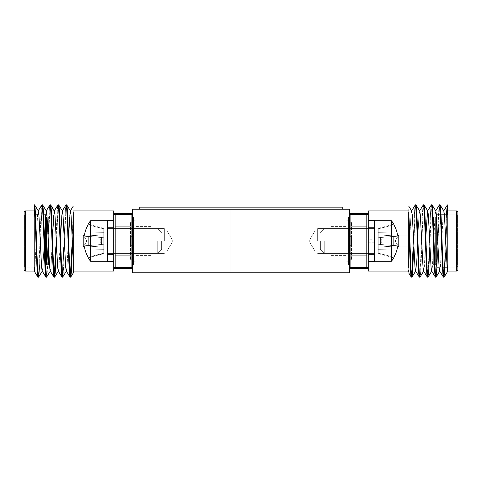 <?xml version="1.0" encoding="UTF-8"?>
<svg xmlns="http://www.w3.org/2000/svg" width="482" height="482" viewBox="0 0 482 482"><rect width="100%" height="100%" fill="white"/><g stroke="black" fill="none" stroke-linecap="round" stroke-linejoin="round"><path stroke-width="0.36" stroke-dasharray="2.41 1.81" d="M345.98 241L345.98 220.756L345.98 241M349.45 241L349.45 220.756L349.45 241M330.074 241L330.074 226.395L330.074 241M317.638 241L317.638 228.564L317.638 241M315.041 241L315.041 230.878L315.041 241M132.55 241L132.55 220.756L132.55 241M164.362 241L164.362 228.564L164.362 241M166.959 241L166.959 230.878L166.959 241M151.926 241L151.926 226.395L151.926 241M136.02 241L136.02 220.756L136.02 241M242.446 209.188L254.014 209.188L242.446 209.188M242.446 272.812L254.014 272.812L242.446 272.812M349.45 272.812L132.55 272.812L132.55 209.188L349.45 209.188L349.45 272.812M342.22 209.188L139.78 209.188L342.22 209.188L342.22 207.164L139.78 207.164L139.78 209.188M336.436 207.164L145.564 207.164L336.436 207.164M171.875 207.164L150.517 207.164L171.875 207.164M161.283 207.164L168.61 207.164L161.283 207.164M153.782 207.164L161.223 207.164L153.782 207.164M172.767 207.164L151.908 207.164L172.767 207.164M180.226 207.164L197.096 207.164L180.226 207.164M207.429 207.164L215.864 207.164L207.429 207.164M226.877 207.164L218.442 207.164L226.877 207.164M237.415 207.164L245.85 207.164L237.415 207.164M271.619 207.164L254.749 207.164L271.619 207.164M273.427 207.164L274.529 207.164L273.427 207.164M326.88 207.164L330.941 207.164L326.88 207.164M308.341 207.164L322.934 207.164L308.341 207.164M285.904 207.164L301.913 207.164L285.904 207.164M289.965 207.164L294.574 207.164L289.965 207.164M297.852 207.164L294.574 207.164L297.852 207.164M328.736 207.164L330.941 207.164L328.736 207.164M325.067 207.164L322.054 207.164L325.067 207.164M319 207.164L318.391 207.164L319 207.164M315.336 207.164L312.011 207.164L315.336 207.164M308.956 207.164L305.859 207.164L308.956 207.164M302.798 207.164L302.19 207.164L302.798 207.164M299.135 207.164L296.888 207.164L299.135 207.164M293.833 207.164L290.809 207.164L293.833 207.164M292.827 207.164L291.803 207.164L292.827 207.164M291.417 207.164L291.803 207.164L291.417 207.164M287.754 207.164L284.428 207.164L287.754 207.164M281.374 207.164L278.349 207.164L281.374 207.164M279.343 207.164L280.367 207.164L279.343 207.164M275.294 207.164L271.703 207.164L275.294 207.164M263.226 207.164L261.949 207.164L263.226 207.164M258.28 207.164L255.255 207.164L258.28 207.164M255.864 207.164L257.671 207.164L255.864 207.164M252.188 207.164L248.863 207.164L252.188 207.164M245.796 207.164L242.777 207.164L245.796 207.164M243.386 207.164L245.193 207.164L243.386 207.164M239.711 207.164L237.463 207.164L239.711 207.164M233.776 207.164L232.36 207.164L233.776 207.164M185.853 207.164L175.436 207.164L185.853 207.164M206.579 207.164L197.975 207.164L206.579 207.164M211.496 207.164L216.665 207.164L211.496 207.164M224.076 207.164L216.665 207.164L224.076 207.164M213.55 207.164L221.111 207.164L213.55 207.164M234.234 207.164L241.874 207.164L234.234 207.164M238.909 207.164L234.264 207.164L238.909 207.164M247.513 207.164L256.111 207.164L247.513 207.164M270.649 207.164L262.045 207.164L270.649 207.164M298.828 207.164L315.252 207.164L298.828 207.164M324.711 207.164L332.345 207.164L324.711 207.164M154.824 207.164L165.278 207.164L154.824 207.164M179.075 207.164L168.393 207.164L179.075 207.164M182.829 207.164L195.638 207.164L182.829 207.164M198.849 207.164L211.658 207.164L198.849 207.164M214.864 207.164L227.673 207.164L214.864 207.164M246.898 207.164L259.708 207.164L246.898 207.164M261.666 207.164L266.564 207.164L261.666 207.164M285.609 207.164L298.418 207.164L285.609 207.164M301.624 207.164L314.433 207.164L301.624 207.164M317.644 207.164L330.453 207.164L317.644 207.164M164.422 207.164L155.306 207.164L164.422 207.164M176.852 207.164L193.119 207.164L176.852 207.164M182.082 207.164L186.926 207.164L182.082 207.164M210.068 207.164L194.24 207.164L210.068 207.164M231.872 207.164L217.075 207.164L231.872 207.164M230.571 207.164L219.931 207.164L230.571 207.164M244.476 207.164L249.001 207.164L244.476 207.164M255.49 207.164L249.001 207.164L255.49 207.164M246.278 207.164L252.893 207.164L246.278 207.164M301.762 207.164L308.173 207.164L301.762 207.164M295.201 207.164L301.714 207.164L295.201 207.164M316.114 207.164L320.632 207.164L316.114 207.164M327.121 207.164L320.632 207.164L327.121 207.164M317.909 207.164L324.525 207.164L317.909 207.164M163.362 207.164L160.096 207.164L163.362 207.164M171.966 207.164L186.498 207.164L171.966 207.164M292.55 207.164L300.696 207.164L292.55 207.164M293.333 207.164L288.826 207.164L293.333 207.164M326.344 207.164L330.652 207.164L326.344 207.164M326.362 207.164L323.832 207.164L326.362 207.164M177.207 207.164L167.513 207.164L177.207 207.164M199.843 207.164L210.821 207.164L199.843 207.164M199.879 207.164L192.131 207.164L199.879 207.164M302.569 207.164L307.739 207.164L302.569 207.164M315.156 207.164L307.739 207.164L315.156 207.164M304.63 207.164L312.185 207.164L304.63 207.164M323.006 207.164L327.314 207.164L323.006 207.164M323.024 207.164L320.494 207.164L323.024 207.164M253.532 207.164L264.347 207.164L253.532 207.164M255.321 207.164L238.15 207.164L255.321 207.164M233.601 207.164L238.861 207.164L233.601 207.164M231.896 207.164L226.703 207.164L231.896 207.164M237.897 207.164L225.492 207.164L237.897 207.164M235.788 207.164L258.147 207.164L235.788 207.164M130.526 238.108L130.526 243.892L130.526 238.108L130.526 243.892L130.526 238.108L101.606 238.108L101.606 243.892L130.526 243.892L101.606 243.892L101.606 238.108L130.526 238.108M99.87 241L101.606 238.108L101.606 243.892L101.606 238.108L99.87 241L101.606 243.892L99.87 241M130.526 238.686L130.526 243.314L130.526 238.686A0.578 0.578 0 0 1 131.104 238.108L131.104 243.892L131.104 238.108L131.104 243.892L131.104 238.108L132.839 238.108L131.104 238.108A0.578 0.578 0 0 0 130.526 238.686L130.526 243.314A0.578 0.578 0 0 0 131.104 243.892L132.839 243.892L131.104 243.892A0.578 0.578 0 0 1 130.526 243.314L130.526 238.686M132.839 245.338A0.578 0.578 0 0 0 133.418 244.76L133.418 237.24L133.418 244.76A0.578 0.578 0 0 1 132.839 245.338L131.104 245.338A0.578 0.578 0 0 0 130.526 245.916L130.526 236.084L130.526 245.916A0.578 0.578 0 0 1 131.104 245.338L131.104 236.662A0.578 0.578 0 0 1 130.526 236.084A0.578 0.578 0 0 0 131.104 236.662L131.104 245.338L131.104 236.662L131.104 245.338L132.839 245.338L132.839 236.662A0.578 0.578 0 0 1 133.418 237.24A0.578 0.578 0 0 0 132.839 236.662L131.104 236.662L132.839 236.662L132.839 245.338M133.418 244.47A0.578 0.578 0 0 0 132.839 243.892L132.839 238.108L132.839 243.892A0.578 0.578 0 0 1 133.418 244.47L133.418 237.53A0.578 0.578 0 0 1 132.839 238.108A0.578 0.578 0 0 0 133.418 237.53L133.418 244.47M130.526 222.78A0.578 0.578 0 0 1 131.104 222.202L132.839 222.202L132.839 259.798L132.839 222.202A0.578 0.578 0 0 0 133.418 221.624L133.418 260.376A0.578 0.578 0 0 0 132.839 259.798L131.104 259.798L132.839 259.798A0.578 0.578 0 0 1 133.418 260.376L133.418 221.624A0.578 0.578 0 0 1 132.839 222.202L131.104 222.202L131.104 259.798L131.104 222.202A0.578 0.578 0 0 0 130.526 222.78L130.526 259.22A0.578 0.578 0 0 0 131.104 259.798A0.578 0.578 0 0 1 130.526 259.22L130.526 222.78M133.128 264.859L133.418 217.43L133.418 264.57L133.418 217.43L133.418 264.57L132.839 264.859L132.839 217.141L132.55 265.148L132.55 216.852L133.418 217.43L132.55 216.852L132.55 265.148L133.128 264.859L133.128 217.141L133.128 264.859M83.386 246.784L83.386 235.216L83.386 246.784L83.386 235.216L83.386 246.784L86.862 241L83.386 235.216L46.368 235.216L83.386 235.216L86.862 241L83.386 246.784L46.368 246.784L83.386 246.784M45.79 234.638A0.578 0.578 0 0 0 46.368 235.216L46.368 246.784L46.368 235.216A0.578 0.578 0 0 1 45.79 234.638L45.79 247.362A0.578 0.578 0 0 1 46.368 246.784A0.578 0.578 0 0 0 45.79 247.362L45.79 234.638M46.368 233.77A0.578 0.578 0 0 0 45.79 234.348L45.79 247.652L45.79 234.348A0.578 0.578 0 0 1 46.368 233.77L48.104 233.77A0.578 0.578 0 0 0 48.682 233.192L48.682 248.808L48.682 233.192A0.578 0.578 0 0 1 48.104 233.77L48.104 248.23A0.578 0.578 0 0 1 48.682 248.808A0.578 0.578 0 0 0 48.104 248.23L48.104 233.77L48.104 248.23L48.104 233.77L46.368 233.77L46.368 248.23A0.578 0.578 0 0 1 45.79 247.652A0.578 0.578 0 0 0 46.368 248.23L48.104 248.23L46.368 248.23L46.368 233.77M45.79 216.563A0.578 0.578 0 0 0 46.368 217.141L46.368 264.859A0.578 0.578 0 0 0 45.79 265.437L45.79 216.563M46.368 264.859L48.104 264.859L48.104 217.141A0.578 0.578 0 0 1 48.682 217.719L48.682 250.526L48.682 217.719A0.578 0.578 0 0 0 48.104 217.141L48.104 264.859A0.578 0.578 0 0 0 48.682 264.281L48.682 217.719L48.682 264.281A0.578 0.578 0 0 1 48.104 264.859L46.368 264.859A0.578 0.578 0 0 0 45.79 265.437M54.303 210.845L53.635 214.954L50.959 267.046L50.291 271.155L49.622 267.046L47.097 217.141L48.104 217.141L46.368 217.141M45.79 266.594A0.578 0.578 0 0 1 45.212 267.173L45.212 214.827A0.578 0.578 0 0 1 45.79 215.406L45.79 266.594A0.578 0.578 0 0 1 45.212 267.173L24.678 267.173L24.678 214.827L24.678 267.173A0.578 0.578 0 0 0 24.1 267.751L24.1 214.249A0.578 0.578 0 0 0 24.678 214.827L45.212 214.827L45.212 267.173L24.678 267.173A0.578 0.578 0 0 0 24.1 267.751L24.1 214.249A0.578 0.578 0 0 0 24.678 214.827L35.475 214.827L37.566 267.173M25.546 271.077L25.546 210.923L34.222 210.923L34.222 271.077L25.546 271.077L25.546 210.923L25.546 271.077A1.446 1.446 0 0 1 24.1 269.631L24.1 212.369L24.1 269.631M54.4 211.002L54.972 214.954L57.653 267.046L58.226 270.998L58.991 267.046L61.672 214.954L62.244 211.002L63.009 214.954L65.685 267.046L66.257 270.998L67.022 267.046L69.703 214.954L70.276 211.002L71.041 214.954L73.264 260.015L73.264 212.478L73.264 267.576L73.264 210.923L73.264 271.077L113.752 271.077L113.752 267.028A1.446 1.446 0 0 0 115.198 268.474L131.104 268.474A1.446 1.446 0 0 0 132.55 267.028L132.55 214.972A1.446 1.446 0 0 0 131.104 213.526L115.198 213.526A1.446 1.446 0 0 0 113.752 214.972L113.752 267.028A1.446 1.446 0 0 0 115.198 268.474L131.104 268.474L115.198 268.474L115.198 267.558L115.198 268.474L115.198 267.558L131.104 267.558A1.446 0.53 0 0 0 132.55 267.028A1.446 1.446 0 0 1 131.104 268.474A1.446 1.446 0 0 0 132.55 267.028L132.55 214.972A1.446 1.446 0 0 0 131.104 213.526L131.104 214.442L115.198 214.442L115.198 213.526A1.446 1.446 0 0 0 113.752 214.972L113.752 267.028A1.446 1.446 0 0 0 115.198 268.474A1.446 1.446 0 0 1 113.752 267.028L113.752 214.972A1.446 0.53 0 0 1 115.198 214.442L131.104 214.442L131.104 213.526A1.446 1.446 0 0 1 132.55 214.972A1.446 0.53 180 0 0 131.104 214.442L131.104 213.526A1.446 1.446 0 0 1 132.55 214.972A1.446 0.53 0 0 0 131.104 214.442L131.104 268.474A1.446 1.446 0 0 0 132.55 267.028A1.446 0.53 180 0 1 131.104 267.558L115.198 267.558A1.446 0.53 180 0 1 113.752 267.028A1.446 0.53 180 0 0 115.198 267.558L115.198 214.442A1.446 0.53 0 0 0 113.752 214.972L113.752 210.923L73.264 210.923L73.264 271.077L73.264 210.923M65.986 204.916L65.395 209.694L63.865 246.784L65.395 209.694L66.064 204.85C67.408 202.591 68.739 279.409 70.083 277.15C71.155 278.939 72.167 231.655 73.264 212.478L73.264 260.015M70.004 277.084L70.74 277.084L73.264 272.981L73.264 271.872M61.967 277.084L62.341 276.294L62.051 277.15C60.708 279.409 59.376 202.591 58.033 204.85C56.689 202.591 55.358 279.409 54.014 277.15L54.303 276.294M55.828 246.784L57.364 209.694L58.033 204.85M34.222 204.85L34.222 205.706C35.427 212.207 36.716 279.518 37.951 277.15C39.289 279.409 40.627 202.591 41.964 204.85C43.308 202.591 44.639 279.409 45.983 277.15C47.326 279.409 48.658 202.591 50.001 204.85C51.339 202.591 52.677 279.409 54.014 277.15L53.936 277.084M49.917 204.916L50.001 204.85C48.658 202.591 47.326 279.409 45.983 277.15L46.64 277.084M41.886 204.916L41.964 204.85C40.627 202.591 39.289 279.409 37.951 277.15L38.608 277.084M34.222 205.706L34.222 271.155L37.951 277.15M34.318 270.998L34.891 267.046L37.572 214.954L38.144 211.002L38.909 214.954L41.585 267.046L42.35 270.998L42.922 267.046L45.603 214.954L46.272 210.845M73.264 268.311L73.264 264.07M37.915 273.155L38.53 277.15C39.867 279.409 41.205 202.591 42.543 204.85L42.627 204.916M39.488 267.173L41.874 209.694L42.543 204.85C43.886 202.591 45.218 279.409 46.561 277.15C47.905 279.409 49.236 202.591 50.58 204.85L50.658 204.916M46.561 277.15C47.905 279.409 49.236 202.591 50.58 204.85C51.917 202.591 53.255 279.409 54.593 277.15L58.418 270.998L58.991 267.046L60.563 235.216M54.593 277.15C55.936 279.409 57.268 202.591 58.611 204.85L58.69 204.916M56.406 246.784L57.942 209.694L58.611 204.85C59.955 202.591 61.286 279.409 62.63 277.15L66.45 270.998L67.022 267.046L68.601 235.216M72.475 246.784L73.264 224.708C72.402 247.188 71.535 278.337 70.661 277.15C69.318 279.409 67.986 202.591 66.643 204.85C65.305 202.591 63.967 279.409 62.63 277.15C63.967 279.409 65.305 202.591 66.643 204.85L66.727 204.916M113.752 224.805A1.446 1.446 0 0 0 115.198 226.251L131.104 226.251A1.446 1.446 0 0 0 132.55 224.805L132.55 257.195L132.55 224.805A1.446 1.446 0 0 1 131.104 226.251A1.446 1.446 0 0 0 132.55 224.805A1.446 1.446 0 0 1 131.104 226.251L131.104 255.749A1.446 1.446 0 0 1 132.55 257.195A1.446 1.446 0 0 0 131.104 255.749A1.446 1.446 0 0 1 132.55 257.195A1.446 1.446 0 0 0 131.104 255.749L131.104 226.251L131.104 255.749L131.104 226.251L131.104 255.749L131.104 226.251L131.104 255.749L131.104 226.251L115.198 226.251L131.104 226.251L115.198 226.251L115.198 255.749L131.104 255.749L115.198 255.749L131.104 255.749L115.198 255.749L115.198 226.251A1.446 1.446 0 0 1 113.752 224.805L113.752 257.195A1.446 1.446 0 0 1 115.198 255.749A1.446 1.446 0 0 0 113.752 257.195L113.752 224.805A1.446 1.446 0 0 0 115.198 226.251A1.446 1.446 0 0 1 113.752 224.805L113.752 257.195A1.446 1.446 0 0 1 115.198 255.749A1.446 1.446 0 0 0 113.752 257.195L113.752 224.805M132.55 265.148L132.55 216.852L132.55 265.148M43.507 214.827L38.897 214.827M70.083 277.15L70.372 276.294M71.896 246.784L73.264 212.478M34.879 267.173L37.572 214.954L38.144 211.002M42.253 271.155L42.922 267.046L45.603 214.954L46.176 211.002M50.291 271.155L50.959 267.046L52.532 235.216M34.222 271.077L34.222 210.923M351.474 238.108L351.474 243.892L351.474 238.108L351.474 243.892L351.474 238.108L380.394 238.108L380.394 243.892L351.474 243.892L380.394 243.892L380.394 238.108L351.474 238.108M382.13 241L380.394 238.108L380.394 243.892L380.394 238.108L382.13 241L380.394 243.892L382.13 241M351.474 238.686L351.474 243.314L351.474 238.686A0.578 0.578 0 0 0 350.896 238.108L350.896 243.892L350.896 238.108L350.896 243.892L350.896 238.108L349.161 238.108L350.896 238.108A0.578 0.578 0 0 1 351.474 238.686L351.474 243.314A0.578 0.578 0 0 1 350.896 243.892L349.161 243.892L350.896 243.892A0.578 0.578 0 0 0 351.474 243.314L351.474 238.686M349.161 245.338A0.578 0.578 0 0 1 348.582 244.76L348.582 237.24L348.582 244.76A0.578 0.578 0 0 0 349.161 245.338L350.896 245.338A0.578 0.578 0 0 1 351.474 245.916L351.474 236.084L351.474 245.916A0.578 0.578 0 0 0 350.896 245.338L350.896 236.662A0.578 0.578 0 0 0 351.474 236.084A0.578 0.578 0 0 1 350.896 236.662L350.896 245.338L350.896 236.662L350.896 245.338L349.161 245.338L349.161 236.662A0.578 0.578 0 0 0 348.582 237.24A0.578 0.578 0 0 1 349.161 236.662L350.896 236.662L349.161 236.662L349.161 245.338M348.582 244.47A0.578 0.578 0 0 1 349.161 243.892L349.161 238.108L349.161 243.892A0.578 0.578 0 0 0 348.582 244.47L348.582 237.53A0.578 0.578 0 0 0 349.161 238.108A0.578 0.578 0 0 1 348.582 237.53L348.582 244.47M351.474 222.78A0.578 0.578 0 0 0 350.896 222.202L349.161 222.202L349.161 259.798L349.161 222.202A0.578 0.578 0 0 1 348.582 221.624L348.582 260.376A0.578 0.578 0 0 1 349.161 259.798L350.896 259.798L349.161 259.798A0.578 0.578 0 0 0 348.582 260.376L348.582 221.624A0.578 0.578 0 0 0 349.161 222.202L350.896 222.202L350.896 259.798L350.896 222.202A0.578 0.578 0 0 1 351.474 222.78L351.474 259.22A0.578 0.578 0 0 1 350.896 259.798A0.578 0.578 0 0 0 351.474 259.22L351.474 222.78M348.872 264.859L348.582 217.43L348.582 264.57L348.582 217.43L348.582 264.57L349.161 264.859L349.161 217.141L349.45 265.148L349.45 216.852L348.582 217.43L349.45 216.852L349.45 265.148L348.872 264.859L348.872 217.141L348.872 264.859M398.614 246.784L398.614 235.216L398.614 246.784L398.614 235.216L398.614 246.784L395.138 241L398.614 235.216L435.632 235.216L398.614 235.216L395.138 241L398.614 246.784L435.632 246.784L398.614 246.784M436.21 234.638A0.578 0.578 0 0 1 435.632 235.216L435.632 246.784L435.632 235.216A0.578 0.578 0 0 0 436.21 234.638L436.21 247.362A0.578 0.578 0 0 0 435.632 246.784A0.578 0.578 0 0 1 436.21 247.362L436.21 234.638M435.632 233.77A0.578 0.578 0 0 1 436.21 234.348L436.21 247.652L436.21 234.348A0.578 0.578 0 0 0 435.632 233.77L433.896 233.77A0.578 0.578 0 0 1 433.318 233.192L433.318 248.808L433.318 233.192A0.578 0.578 0 0 0 433.896 233.77L433.896 248.23A0.578 0.578 0 0 0 433.318 248.808A0.578 0.578 0 0 1 433.896 248.23L433.896 233.77L433.896 248.23L433.896 233.77L435.632 233.77L435.632 248.23A0.578 0.578 0 0 0 436.21 247.652A0.578 0.578 0 0 1 435.632 248.23L433.896 248.23L435.632 248.23L435.632 233.77M436.21 265.437L436.21 216.563A0.578 0.578 0 0 1 435.632 217.141L435.632 264.859L435.632 217.141L435.632 264.859L435.632 217.141L433.896 217.141L435.632 217.141A0.578 0.578 0 0 0 436.21 216.563L436.21 265.437A0.578 0.578 0 0 0 435.632 264.859L434.939 264.859M433.318 217.719A0.578 0.578 0 0 1 433.896 217.141A0.578 0.578 0 0 0 433.318 217.719L433.318 264.281A0.578 0.578 0 0 0 433.896 264.859L433.896 237.59M436.21 215.406L436.21 266.594A0.578 0.578 0 0 0 436.788 267.173L457.322 267.173L457.322 214.827L457.322 267.173A0.578 0.578 0 0 1 457.9 267.751L457.9 214.249A0.578 0.578 0 0 1 457.322 214.827L436.788 214.827L436.788 267.173L436.788 214.827A0.578 0.578 0 0 0 436.21 215.406L436.21 266.594L436.21 215.406A0.578 0.578 0 0 1 436.397 214.978M456.454 210.923L456.454 271.077L447.778 271.077L447.778 210.923L456.454 210.923L456.454 271.077L456.454 210.923A1.446 1.446 0 0 1 457.9 212.369L457.9 269.631L457.9 212.369M457.9 214.249L457.9 267.751L457.9 214.249A0.578 0.578 0 0 1 457.322 214.827L447.778 214.827M444.049 277.15L447.778 271.155L447.778 205.706C446.573 212.207 445.284 279.518 444.049 277.15C442.711 279.409 441.373 202.591 440.036 204.85C438.692 202.591 437.361 279.409 436.017 277.15C434.674 279.409 433.342 202.591 431.999 204.85C430.661 202.591 429.323 279.409 427.986 277.15L431.806 270.998L431.041 267.046L428.365 214.954L427.793 211.002L427.028 214.954L424.347 267.046L423.774 270.998L423.009 267.046L420.328 214.954L419.756 211.002L418.991 214.954L416.315 267.046L415.743 270.998L414.978 267.046L412.297 214.954L411.724 211.002L410.959 214.954L408.736 260.015L408.736 212.478L408.736 267.576L408.736 210.923L408.736 271.077L368.248 271.077L368.248 267.028A1.446 1.446 0 0 1 366.802 268.474L350.896 268.474A1.446 1.446 0 0 1 349.45 267.028L349.45 214.972A1.446 1.446 0 0 1 350.896 213.526L366.802 213.526L350.896 213.526L350.896 214.442L366.802 214.442L366.802 213.526A1.446 1.446 0 0 1 368.248 214.972L368.248 267.028L368.248 210.923L368.248 267.028L368.248 210.923L408.736 210.923L408.736 212.363M411.724 211.002L408.736 206.145L408.736 224.708C409.598 247.188 410.465 278.337 411.339 277.15L408.736 272.981L408.736 271.872L408.736 272.981M427.697 276.294L424.636 209.694L423.967 204.85C422.624 202.591 421.292 279.409 419.949 277.15C418.611 279.409 417.273 202.591 415.936 204.85C414.592 202.591 413.261 279.409 411.917 277.15C410.845 278.939 409.833 231.655 408.736 212.478L408.736 225.564M436.108 272.306L435.439 277.15C434.095 279.409 432.764 202.591 431.42 204.85C430.083 202.591 428.745 279.409 427.407 277.15C426.064 279.409 424.732 202.591 423.389 204.85C422.045 202.591 420.714 279.409 419.37 277.15C418.033 279.409 416.695 202.591 415.357 204.85L416.014 204.916L419.756 211.002L418.991 214.954L416.315 267.046L415.743 270.998L411.917 277.15M425.919 235.216L424.347 267.046L423.774 270.998L419.949 277.15C421.292 279.409 422.624 202.591 423.967 204.85L423.31 204.916L419.659 210.845M427.859 276.993L427.709 276.391M447.778 271.155L447.109 267.046L444.428 214.954L443.856 211.002L443.091 214.954L440.415 267.046L439.65 270.998L439.078 267.046L436.397 214.954L435.824 211.002L432.083 204.916L431.42 204.85C430.083 202.591 428.745 279.409 427.407 277.15L427.323 277.084M439.747 271.155L440.415 267.046L443.091 214.954L443.856 211.002L440.114 204.916L439.457 204.85M435.824 211.002L435.059 214.954L432.378 267.046L431.709 271.155L432.378 267.046L435.059 214.954L435.824 211.002M411.532 211.002L410.959 214.954L408.736 260.015L408.736 271.077L408.736 228.902M447.778 205.706L447.489 204.85L447.778 205.706M446.525 214.827L444.434 267.173L446.525 214.827M443.47 277.15L443.759 276.294L443.392 277.084L442.801 272.306L439.747 205.706M439.373 204.916L438.789 209.694L436.409 267.028L438.789 209.694L439.373 204.916M435.728 276.294L435.36 277.084M423.389 204.85C422.045 202.591 420.714 279.409 419.37 277.15L419.292 277.084M411.628 276.294L411.339 277.15C412.682 279.409 414.014 202.591 415.357 204.85L414.689 209.694L413.152 246.784M366.802 268.474L366.802 214.442A1.446 0.53 -0 0 1 368.248 214.972A1.446 0.53 0 0 0 366.802 214.442L366.802 267.558A1.446 0.53 180 0 0 368.248 267.028A1.446 0.53 180 0 1 366.802 267.558L350.896 267.558L350.896 214.442A1.446 0.53 0 0 0 349.45 214.972A1.446 0.53 180 0 1 350.896 214.442L350.896 268.474L350.896 267.558L366.802 267.558A1.446 0.53 180 0 0 368.248 267.028L368.248 214.972A1.446 1.446 0 0 0 366.802 213.526L366.802 267.558L350.896 267.558L350.896 268.474L366.802 268.474L366.802 267.558L366.802 268.474L350.896 268.474A1.446 1.446 0 0 1 349.45 267.028L349.45 214.972A1.446 1.446 0 0 1 350.896 213.526L350.896 214.442L350.896 213.526M368.248 224.805A1.446 1.446 0 0 1 366.802 226.251L350.896 226.251A1.446 1.446 0 0 1 349.45 224.805L349.45 257.195L349.45 224.805A1.446 1.446 0 0 0 350.896 226.251A1.446 1.446 0 0 1 349.45 224.805A1.446 1.446 0 0 0 350.896 226.251L350.896 255.749A1.446 1.446 0 0 0 349.45 257.195A1.446 1.446 0 0 1 350.896 255.749A1.446 1.446 0 0 0 349.45 257.195A1.446 1.446 0 0 1 350.896 255.749L350.896 226.251L350.896 255.749L350.896 226.251L350.896 255.749L350.896 226.251L350.896 255.749L350.896 226.251L366.802 226.251L350.896 226.251L366.802 226.251L366.802 255.749L350.896 255.749L366.802 255.749L350.896 255.749L366.802 255.749L366.802 226.251A1.446 1.446 0 0 0 368.248 224.805L368.248 257.195A1.446 1.446 0 0 0 366.802 255.749A1.446 1.446 0 0 1 368.248 257.195L368.248 224.805A1.446 1.446 0 0 1 366.802 226.251A1.446 1.446 0 0 0 368.248 224.805L368.248 257.195A1.446 1.446 0 0 0 366.802 255.749A1.446 1.446 0 0 1 368.248 257.195L368.248 224.805M349.45 265.148L349.45 216.852L349.45 265.148M433.318 222.425L433.318 264.281A0.578 0.578 0 0 0 433.896 264.859L433.896 217.141M457.9 267.751A0.578 0.578 0 0 0 457.322 267.173L447.121 267.173M439.084 267.173L443.091 267.173M440.415 214.827L440.994 214.827M415.936 204.85L415.267 209.694L413.731 246.784M431.999 204.85L431.33 209.694L429.799 246.784M440.036 204.85L439.367 209.694L436.981 267.173M447.103 214.827L445.013 267.173M424.046 204.916L427.793 211.002L431.342 204.916M408.736 247.82L408.736 248.543M408.736 267.576L408.736 270.444M408.736 260.015L408.736 210.923M161.615 241L161.615 249.562L161.615 241M157.741 241L157.741 253.436L157.741 241M107.39 241L107.39 261.244L107.39 241M320.385 241L320.385 249.562L320.385 241M324.259 241L324.259 253.436L324.259 241M374.61 241L374.61 261.244L374.61 241M88.14 236.355L103.787 237.722L103.787 245.862L84.585 247.145L103.787 245.862L84.585 247.145L103.787 245.862L103.787 244.278L103.787 245.862L84.585 247.145A31.613 29.095 167.1 0 0 85.073 250.007L103.787 249.682L85.073 250.007A31.975 31.854 90 0 0 88.14 257.147L103.787 253.177L88.14 257.147L88.14 257.804A32.053 32.053 0 0 0 90.586 261.244A32.053 32.053 0 0 1 88.14 257.804L103.787 253.61L88.14 257.804L103.787 253.61L88.14 257.804L88.14 257.147L103.787 253.177L88.14 257.147L88.14 257.804L88.14 257.147L103.787 253.177L88.14 257.147L103.787 253.177L103.787 253.61L103.787 253.177L88.14 257.147A31.975 31.854 90 0 1 85.073 250.007L103.787 249.682L85.073 250.007L103.787 249.682L85.073 250.007L103.787 249.682L103.787 245.862L103.787 253.61L103.787 245.862L103.787 253.61L103.787 245.862L103.787 253.61L103.787 249.682L103.787 253.177L103.787 249.682L85.073 250.007A31.975 31.854 90 0 0 88.14 257.147A31.975 31.854 90 0 1 85.073 250.007A31.613 29.095 167.1 0 1 84.585 247.145A31.613 29.095 167.1 0 0 85.073 250.007A31.975 31.854 90 0 0 88.14 257.147L88.14 257.804L88.14 257.147A31.975 31.854 90 0 1 85.073 250.007A31.613 29.095 167.1 0 1 84.585 247.145A31.613 12.05 174.6 0 1 85.073 245.916A31.613 12.05 174.6 0 0 84.585 247.145A31.613 29.095 167.1 0 0 85.073 250.007A31.613 29.095 167.1 0 1 84.585 247.145A31.613 12.05 174.6 0 1 85.073 245.916L88.14 245.645L85.073 245.916A31.613 12.05 174.6 0 0 84.585 247.145A31.613 12.05 174.6 0 1 85.073 245.916L88.14 245.645L88.14 236.355L85.073 236.084A31.613 12.05 5.4 0 1 84.585 234.855A31.613 29.095 12.9 0 1 85.073 231.993A31.975 31.854 90 0 1 88.14 224.853A31.975 31.854 90 0 0 85.073 231.993A31.613 29.095 12.9 0 0 84.585 234.855A31.613 12.05 5.4 0 0 85.073 236.084L88.14 236.355L88.14 245.645L85.073 245.916L88.14 245.645L88.14 236.355L85.073 236.084A31.613 12.05 5.4 0 1 84.585 234.855A31.613 29.095 12.9 0 1 85.073 231.993A31.975 31.854 90 0 1 88.14 224.853L88.14 224.196L88.14 224.853A31.975 31.854 90 0 0 85.073 231.993A31.613 29.095 12.9 0 0 84.585 234.855A31.613 12.05 5.4 0 0 85.073 236.084L88.14 236.355L88.14 245.645L85.073 245.916A31.613 12.05 174.6 0 0 84.585 247.145A31.613 29.095 167.1 0 0 85.073 250.007A31.975 31.854 90 0 0 88.14 257.147L88.14 257.804A32.053 32.053 0 0 0 90.586 261.244L90.586 220.756A32.053 32.053 0 0 0 88.14 224.196L88.14 224.853L88.14 224.196A32.053 32.053 0 0 1 90.586 220.756A32.053 32.053 0 0 0 88.14 224.196L88.14 224.853A31.975 31.854 90 0 0 85.073 231.993A31.975 31.854 90 0 1 88.14 224.853L103.787 228.823L103.787 232.318L85.073 231.993A31.975 31.854 90 0 1 88.14 224.853L103.787 228.823L103.787 228.39L103.787 236.138L84.585 234.855A31.613 29.095 12.9 0 1 85.073 231.993A31.613 29.095 12.9 0 0 84.585 234.855A31.613 29.095 12.9 0 1 85.073 231.993L103.787 232.318L103.787 228.823L88.14 224.853L103.787 228.823L103.787 228.39L103.787 232.318L85.073 231.993L103.787 232.318L103.787 237.722L85.073 236.084A31.613 12.05 5.4 0 1 84.585 234.855A31.613 12.05 5.4 0 0 85.073 236.084A31.613 12.05 5.4 0 1 84.585 234.855L103.787 236.138L103.787 228.823L88.14 224.853L103.787 228.823L103.787 228.39L103.787 232.318L85.073 231.993L103.787 232.318L103.787 236.138L84.585 234.855L103.787 236.138L103.787 237.722L85.073 236.084L103.787 237.722L103.787 244.278L85.073 245.916L88.14 245.645L88.14 236.355L88.14 245.645L103.787 244.278L85.073 245.916L103.787 244.278L88.14 245.645L103.787 244.278L103.787 245.862L84.585 247.145A31.613 12.05 174.6 0 1 85.073 245.916L103.787 244.278L103.787 228.823L88.14 224.853L103.787 228.823L103.787 232.318L85.073 231.993L103.787 232.318L103.787 236.138L84.585 234.855L103.787 236.138L103.787 237.722L85.073 236.084L103.787 237.722L103.787 244.278L88.14 245.645L103.787 244.278L103.787 245.862L103.787 232.318L103.787 236.138L84.585 234.855L103.787 236.138L103.787 237.722L85.073 236.084L103.787 237.722L103.787 244.278L85.073 245.916L103.787 244.278L88.14 245.645L103.787 244.278L103.787 245.862L84.585 247.145L103.787 245.862L103.787 249.682L103.787 236.138L103.787 237.722L85.073 236.084L103.787 237.722L103.787 244.278L88.14 245.645M90.586 261.244L90.586 241L90.586 261.244L107.39 261.244M393.86 236.355L378.213 237.722L378.213 228.39L378.213 253.61L378.213 249.682L396.927 250.007A31.975 31.854 -90 0 1 393.86 257.147A31.975 31.854 -90 0 0 396.927 250.007A31.613 29.095 -167.1 0 0 397.415 247.145A31.613 29.095 -167.1 0 1 396.927 250.007A31.975 31.854 -90 0 1 393.86 257.147L393.86 257.804L393.86 257.147A31.975 31.854 -90 0 0 396.927 250.007A31.613 29.095 -167.1 0 0 397.415 247.145A31.613 12.05 -174.6 0 0 396.927 245.916A31.613 12.05 -174.6 0 1 397.415 247.145A31.613 29.095 -167.1 0 1 396.927 250.007A31.975 31.854 -90 0 1 393.86 257.147L393.86 257.804A32.053 32.053 0 0 1 391.414 261.244L391.414 220.756L391.414 261.244A32.053 32.053 0 0 0 393.86 257.804L393.86 257.147A31.975 31.854 -90 0 0 396.927 250.007A31.613 29.095 -167.1 0 0 397.415 247.145A31.613 12.05 -174.6 0 0 396.927 245.916L393.86 245.645L396.927 245.916A31.613 12.05 -174.6 0 1 397.415 247.145A31.613 29.095 -167.1 0 1 396.927 250.007A31.975 31.854 -90 0 1 393.86 257.147L393.86 257.804A32.053 32.053 0 0 1 391.414 261.244L391.414 220.756A32.053 32.053 0 0 1 393.86 224.196L393.86 224.853A31.975 31.854 -90 0 1 396.927 231.993A31.975 31.854 -90 0 0 393.86 224.853L393.86 224.196L393.86 224.853A31.975 31.854 -90 0 1 396.927 231.993A31.613 29.095 -12.9 0 1 397.415 234.855A31.613 29.095 -12.9 0 0 396.927 231.993A31.975 31.854 -90 0 0 393.86 224.853L393.86 224.196A32.053 32.053 0 0 0 391.414 220.756A32.053 32.053 0 0 1 393.86 224.196L393.86 224.853A31.975 31.854 -90 0 1 396.927 231.993A31.613 29.095 -12.9 0 1 397.415 234.855A31.613 12.05 -5.4 0 1 396.927 236.084A31.613 12.05 -5.4 0 0 397.415 234.855A31.613 29.095 -12.9 0 0 396.927 231.993A31.975 31.854 -90 0 0 393.86 224.853L393.86 224.196L393.86 224.853A31.975 31.854 -90 0 1 396.927 231.993A31.613 29.095 -12.9 0 1 397.415 234.855A31.613 12.05 -5.4 0 1 396.927 236.084L393.86 236.355L396.927 236.084A31.613 12.05 -5.4 0 0 397.415 234.855A31.613 29.095 -12.9 0 0 396.927 231.993A31.613 29.095 -12.9 0 1 397.415 234.855A31.613 12.05 -5.4 0 1 396.927 236.084L393.86 236.355L393.86 245.645L393.86 236.355L396.927 236.084A31.613 12.05 -5.4 0 0 397.415 234.855A31.613 12.05 -5.4 0 1 396.927 236.084L393.86 236.355L393.86 245.645L396.927 245.916L393.86 245.645L393.86 236.355L396.927 236.084L393.86 236.355L393.86 245.645L396.927 245.916A31.613 12.05 -174.6 0 1 397.415 247.145A31.613 12.05 -174.6 0 0 396.927 245.916L393.86 245.645L393.86 236.355L378.213 237.722L396.927 236.084L378.213 237.722L378.213 244.278L396.927 245.916A31.613 12.05 -174.6 0 1 397.415 247.145A31.613 29.095 -167.1 0 1 396.927 250.007L378.213 249.682L378.213 245.862L397.415 247.145L378.213 245.862L378.213 244.278L396.927 245.916L378.213 244.278L393.86 245.645L378.213 244.278L378.213 253.177L378.213 249.682L396.927 250.007L378.213 249.682L378.213 245.862L397.415 247.145L378.213 245.862L378.213 236.138L397.415 234.855L378.213 236.138L378.213 237.722L396.927 236.084L378.213 237.722L378.213 244.278L396.927 245.916L378.213 244.278L393.86 245.645L378.213 244.278L378.213 253.177L393.86 257.147L378.213 253.177L378.213 253.61L378.213 249.682L396.927 250.007L378.213 249.682L378.213 245.862L397.415 247.145L378.213 245.862L378.213 232.318L396.927 231.993L378.213 232.318L378.213 236.138L397.415 234.855L378.213 236.138L378.213 237.722L396.927 236.084L378.213 237.722L378.213 244.278L396.927 245.916L378.213 244.278L393.86 245.645L378.213 244.278L378.213 253.177L393.86 257.147L378.213 253.177L378.213 253.61L378.213 249.682L396.927 250.007L378.213 249.682L378.213 245.862L397.415 247.145L378.213 245.862L378.213 228.823L378.213 232.318L396.927 231.993L378.213 232.318L378.213 236.138L397.415 234.855L378.213 236.138L378.213 237.722L396.927 236.084L378.213 237.722L378.213 244.278L393.86 245.645M378.213 228.823L393.86 224.853L378.213 228.823M378.213 253.177L393.86 257.147L378.213 253.177L393.86 257.147L378.213 253.177L378.213 253.61L378.213 253.177M378.213 232.318L396.927 231.993L378.213 232.318M378.213 236.138L397.415 234.855L378.213 236.138M113.752 261.455L113.752 220.467L113.752 261.455L113.752 220.467L113.752 261.455L113.752 220.467L113.752 261.455L113.752 227.408L113.752 261.455L107.39 261.455L107.39 220.467L107.39 261.455L107.39 227.408L107.39 261.455L113.752 261.455L107.39 261.455L107.39 220.467L107.39 261.455L107.39 254.538L113.752 254.538L113.752 227.408L113.752 254.538L107.39 254.538L107.39 227.408L107.39 261.455L113.752 261.455L113.752 220.467L107.39 220.467L107.39 261.455L107.39 254.538L113.752 254.538L107.39 254.538L107.39 227.408L107.39 261.455L107.39 220.467L107.39 261.455L107.39 254.538L113.752 254.538L107.39 254.538L107.39 227.408L107.39 261.455L113.752 261.455L107.39 261.455M107.39 254.538L113.752 254.538L107.39 254.538M368.248 261.455L368.248 220.467L368.248 261.455L368.248 220.467L368.248 261.455L368.248 220.467L368.248 261.455L368.248 227.408L368.248 261.455L374.61 261.455L374.61 220.467L374.61 261.455L374.61 227.408L374.61 261.455L368.248 261.455L374.61 261.455L374.61 220.467L374.61 261.455L374.61 254.538L368.248 254.538L368.248 227.408L368.248 254.538L374.61 254.538L374.61 227.408L374.61 261.455L368.248 261.455L374.61 261.455L374.61 220.467L374.61 261.455L374.61 254.538L368.248 254.538L374.61 254.538L374.61 227.408L374.61 261.455L368.248 261.455M374.61 254.538L368.248 254.538L374.61 254.538M368.248 239.211L368.248 220.467L374.61 220.467L374.61 239.211L368.248 239.211L368.248 239.813L368.248 227.408L374.61 227.408L374.61 239.211M368.248 261.533L368.248 227.408L374.61 227.408L374.61 254.592L374.61 242.187L368.248 242.187M374.61 261.533L374.61 242.187M374.61 239.813L368.248 239.813M374.61 242.789L368.248 242.789M115.198 213.526L115.198 214.442L115.198 213.526A1.446 1.446 0 0 0 113.752 214.972A1.446 0.53 0 0 1 115.198 214.442L131.104 214.442A1.446 0.53 0 0 1 132.55 214.972A1.446 1.446 0 0 0 131.104 213.526M131.104 268.474L131.104 267.558A1.446 0.53 180 0 0 132.55 267.028A1.446 1.446 0 0 1 131.104 268.474L131.104 267.558L115.198 267.558A1.446 0.53 180 0 1 113.752 267.028A1.446 1.446 0 0 0 115.198 268.474M45.212 258.822L45.212 214.827M366.802 213.526L366.802 214.442L350.896 214.442L350.896 267.558A1.446 0.53 0 0 1 349.45 267.028A1.446 0.53 180 0 0 350.896 267.558A1.446 0.53 0 0 1 349.45 267.028A1.446 1.446 0 0 0 350.896 268.474M436.788 220.87L436.788 267.173L436.788 220.87M349.45 214.972A1.446 0.53 180 0 1 350.896 214.442L366.802 214.442A1.446 0.53 0 0 1 368.248 214.972M349.45 220.756L345.98 220.756L349.45 220.756M349.45 228.564L317.638 228.564L349.45 228.564M317.638 230.878L315.041 230.878L308.962 241L315.041 230.878L317.638 230.878L315.041 230.878L308.962 241L315.041 230.878L317.638 230.878M132.55 228.564L164.362 228.564L132.55 228.564M164.362 230.878L166.959 230.878L173.038 241L166.959 230.878L164.362 230.878L166.959 230.878L173.038 241L166.959 230.878L164.362 230.878M136.02 226.395L151.926 226.395L136.02 226.395M132.55 220.756L136.02 220.756L132.55 220.756M254.014 209.188L254.014 272.812L254.014 209.188M151.926 235.939L330.074 235.939L151.926 235.939M345.98 226.395L330.074 226.395L345.98 226.395M345.98 255.605L330.074 255.605L345.98 255.605M151.926 246.061L330.074 246.061L151.926 246.061M230.878 209.188L230.878 272.812L230.878 209.188M132.55 261.244L136.02 261.244L132.55 261.244M136.02 255.605L151.926 255.605L136.02 255.605M173.038 241L166.959 251.122L164.362 251.122L166.959 251.122L173.038 241L166.959 251.122L164.362 251.122L166.959 251.122L173.038 241M132.55 253.436L164.362 253.436L132.55 253.436M308.962 241L315.041 251.122L317.638 251.122L315.041 251.122L308.962 241L315.041 251.122L317.638 251.122L315.041 251.122L308.962 241M349.45 253.436L317.638 253.436L349.45 253.436M349.45 261.244L345.98 261.244L349.45 261.244M161.615 249.562L157.741 253.436L107.39 253.436L157.741 253.436L161.615 249.562L157.741 253.436L107.39 253.436L157.741 253.436L161.615 249.562M107.39 228.564L157.741 228.564L161.615 232.438L157.741 228.564L107.39 228.564L157.741 228.564L161.615 232.438L157.741 228.564L107.39 228.564M320.385 249.562L324.259 253.436L374.61 253.436L324.259 253.436L320.385 249.562L324.259 253.436L374.61 253.436L324.259 253.436L320.385 249.562M374.61 228.564L324.259 228.564L320.385 232.438L324.259 228.564L374.61 228.564L324.259 228.564L320.385 232.438L324.259 228.564L374.61 228.564M103.787 228.39L88.14 224.196L103.787 228.39M107.39 220.756L90.586 220.756M378.213 253.61L393.86 257.804L378.213 253.61M378.213 228.39L393.86 224.196L378.213 228.39M374.61 261.244L391.414 261.244M374.61 220.756L391.414 220.756M113.752 227.408L107.39 227.408L113.752 227.408M113.752 220.467L107.39 220.467L113.752 220.467M368.248 220.467L374.61 220.467L368.248 220.467M368.248 227.408L374.61 227.408L368.248 227.408M368.248 254.592L374.61 254.592"/><path stroke-width="0.72" d="M132.55 272.812L349.45 272.812L349.45 209.188L132.55 209.188L132.55 272.812M139.78 209.188L139.78 207.164L342.22 207.164L342.22 209.188M24.1 269.631A1.446 1.446 0 0 0 25.546 271.077L25.546 210.923A1.446 1.446 0 0 0 24.1 212.369L24.1 269.631L24.1 212.369A1.446 1.446 0 0 1 25.546 210.923L34.222 210.923M70.276 211.002L73.264 206.145L70.276 211.002L68.601 235.216M62.341 276.294L63.865 246.784L62.341 276.294M41.886 204.916L38.144 211.002L41.964 204.85L42.627 204.916L46.368 211.002L46.941 214.954L49.622 267.046L50.194 270.998L54.014 277.15C52.677 279.409 51.339 202.591 50.001 204.85L50.58 204.85L49.917 204.916L46.176 211.002L47.097 217.141L46.368 217.141A0.578 0.578 0 0 1 45.79 216.563L45.79 265.437M73.264 271.872L73.264 268.311M73.264 264.07L73.264 212.478M25.546 271.077L34.222 271.077L34.222 204.85L34.59 204.916L35.475 214.827L38.897 214.827M37.566 267.173L37.915 273.155M52.532 235.216L54.207 211.002L58.033 204.85C59.376 202.591 60.708 279.409 62.051 277.15L62.708 277.084L66.45 270.998M60.563 235.216L62.244 211.002L65.986 204.916L66.727 204.916L70.468 211.002L71.041 214.954L73.264 260.015L73.264 272.981L70.74 277.084L71.33 272.306L72.475 246.784M57.954 204.916L54.207 211.002L50.58 204.85C51.917 202.591 53.255 279.409 54.593 277.15L54.014 277.15L54.677 277.084L55.261 272.306L56.406 246.784M50.658 204.916L54.4 211.002L54.972 214.954L57.653 267.046L58.226 270.998L61.967 277.084L62.63 277.15C61.286 279.409 59.955 202.591 58.611 204.85L58.033 204.85L58.69 204.916L62.437 211.002L63.009 214.954L65.685 267.046L66.257 270.998L70.004 277.084L70.74 277.084M48.682 264.281L48.682 250.526L48.682 264.281M45.79 266.594L45.79 215.406A0.578 0.578 0 0 0 45.212 214.827L43.507 214.827M70.372 276.294L71.896 246.784M70.661 277.15C69.318 279.409 67.986 202.591 66.643 204.85L66.064 204.85C67.408 202.591 68.739 279.409 70.083 277.15M54.303 276.294L55.828 246.784M46.561 277.15C45.218 279.409 43.886 202.591 42.543 204.85L41.964 204.85C43.308 202.591 44.639 279.409 45.983 277.15L46.64 277.084L50.387 270.998L46.64 277.084M38.144 211.002L38.909 214.954L41.585 267.046L42.157 270.998L45.983 277.15M34.222 205.706C35.427 212.207 36.716 279.518 37.951 277.15L38.608 277.084L39.488 267.173M34.222 271.077L37.951 277.15M34.222 271.155L34.879 267.173M34.222 204.85L34.511 204.85C35.855 202.591 37.186 279.409 38.53 277.15M73.264 260.015L73.264 271.077L113.752 271.077L113.752 267.028A1.446 1.446 0 0 0 115.198 268.474L131.104 268.474A1.446 1.446 0 0 0 132.55 267.028A1.446 0.53 0 0 1 131.104 267.558L131.104 214.442L115.198 214.442L115.198 268.474M73.264 210.923L113.752 210.923L113.752 214.972A1.446 0.53 0 0 1 115.198 214.442L115.198 213.526L131.104 213.526L131.104 214.442A1.446 0.53 180 0 1 132.55 214.972A1.446 1.446 0 0 0 131.104 213.526M115.198 213.526A1.446 1.446 0 0 0 113.752 214.972A1.446 1.446 0 0 1 115.198 213.526A1.446 1.446 0 0 0 113.752 214.972L113.752 267.028A1.446 0.53 180 0 0 115.198 267.558L131.104 267.558L131.104 268.474M456.454 210.923L456.454 271.077A1.446 1.446 0 0 0 457.9 269.631L457.9 212.369L457.9 269.631A1.446 1.446 0 0 1 456.454 271.077L447.778 271.077L447.778 210.923L456.454 210.923A1.446 1.446 0 0 1 457.9 212.369M413.731 246.784L412.586 272.306L411.917 277.15C410.845 278.939 409.833 231.655 408.736 212.478L408.736 212.363M429.799 246.784L428.655 272.306L427.859 276.993M436.981 267.173L435.891 276.993M445.013 267.173L444.006 277.132M408.736 271.872L408.736 270.607L408.736 271.872M444.133 277.084L447.778 271.155L447.778 204.85L447.41 204.916L446.82 209.694L446.525 214.827L447.41 204.916L447.778 205.706L447.103 214.827M444.434 267.173L443.759 276.294L444.434 267.173M439.747 205.706L439.457 204.85C440.795 202.591 442.133 279.409 443.47 277.15L439.65 270.998L439.078 267.046L436.397 214.954L435.824 211.002L432.083 204.916L431.42 204.85C432.764 202.591 434.095 279.409 435.439 277.15L431.613 270.998L431.041 267.046L428.365 214.954L427.793 211.002L423.967 204.85L423.31 204.916L419.563 211.002M435.728 276.294L436.108 272.306M408.736 272.981L411.26 277.084L411.917 277.15L411.339 277.15C410.465 278.337 409.598 247.188 408.736 224.708L408.736 260.015M349.45 214.972A1.446 1.446 0 0 1 350.896 213.526L366.802 213.526A1.446 1.446 0 0 1 368.248 214.972L368.248 267.028A1.446 1.446 0 0 1 366.802 268.474L350.896 268.474A1.446 1.446 0 0 1 349.45 267.028A1.446 1.446 0 0 0 350.896 268.474A1.446 1.446 0 0 1 349.45 267.028A1.446 0.53 180 0 0 350.896 267.558L366.802 267.558L366.802 213.526L350.896 213.526A1.446 1.446 0 0 0 349.45 214.972A1.446 1.446 0 0 1 350.896 213.526A1.446 1.446 0 0 0 349.45 214.972A1.446 0.53 0 0 1 350.896 214.442L350.896 213.526M423.774 270.998L420.033 277.084L419.37 277.15L415.55 270.998L414.978 267.046L412.297 214.954L411.532 211.002L415.357 204.85C416.695 202.591 418.033 279.409 419.37 277.15L419.949 277.15C418.611 279.409 417.273 202.591 415.936 204.85L415.357 204.85M423.967 204.85C425.311 202.591 426.642 279.409 427.986 277.15L427.323 277.084L423.582 270.998L423.009 267.046L420.328 214.954L419.756 211.002L415.936 204.85M436.017 277.15L435.439 277.15L436.017 277.15C434.674 279.409 433.342 202.591 431.999 204.85M444.049 277.15L443.47 277.15L444.049 277.15C442.711 279.409 441.373 202.591 440.036 204.85L439.457 204.85M436.21 265.437A0.578 0.578 0 0 0 435.632 264.859L434.939 264.859M433.318 222.425L433.318 217.719M436.21 215.406L436.21 266.594A0.578 0.578 0 0 0 436.788 267.173L439.084 267.173M436.397 214.978A0.578 0.578 0 0 1 436.788 214.827L440.415 214.827M443.091 267.173L447.121 267.173M440.994 214.827L447.778 214.827M457.9 214.249L457.9 267.751M408.736 228.902L408.736 225.564M447.778 271.155L447.109 267.046L444.428 214.954L443.856 211.002L440.036 204.85M431.342 204.916L427.6 211.002L425.919 235.216M427.986 277.15L427.407 277.15C426.064 279.409 424.732 202.591 423.389 204.85M413.152 246.784L411.628 276.294M408.736 212.478L408.736 236.252M408.736 270.444L408.736 271.077L368.248 271.077L368.248 267.028A1.446 1.446 0 0 1 366.802 268.474L366.802 267.558A1.446 0.53 180 0 0 368.248 267.028A1.446 1.446 0 0 1 366.802 268.474A1.446 1.446 0 0 0 368.248 267.028A1.446 1.446 0 0 1 366.802 268.474M408.736 236.427L408.736 247.82M408.736 248.543L408.736 267.576M408.736 210.923L368.248 210.923L368.248 214.972A1.446 1.446 0 0 0 366.802 213.526A1.446 1.446 0 0 1 368.248 214.972A1.446 1.446 0 0 0 366.802 213.526M85.073 250.007A31.975 31.854 90 0 0 88.14 257.147L88.14 257.804A32.053 32.053 0 0 0 90.586 261.244L90.586 220.756A32.053 32.053 0 0 0 88.14 224.196L88.14 224.853A31.975 31.854 90 0 0 85.073 231.993A31.613 29.095 12.9 0 0 84.585 234.855A31.613 12.05 5.4 0 0 85.073 236.084L88.14 236.355L88.14 245.645L85.073 245.916A31.613 12.05 174.6 0 0 84.585 247.145A31.613 29.095 167.1 0 0 85.073 250.007M88.14 245.645L88.14 236.355M396.927 245.916L393.86 245.645L393.86 236.355L396.927 236.084A31.613 12.05 -5.4 0 0 397.415 234.855A31.613 29.095 -12.9 0 0 396.927 231.993A31.975 31.854 -90 0 0 393.86 224.853L393.86 224.196A32.053 32.053 0 0 0 391.414 220.756L391.414 261.244A32.053 32.053 0 0 0 393.86 257.804L393.86 257.147A31.975 31.854 -90 0 0 396.927 250.007A31.613 29.095 -167.1 0 0 397.415 247.145A31.613 12.05 -174.6 0 0 396.927 245.916M393.86 236.355L393.86 245.645M113.752 261.455L113.752 220.467L107.39 220.467L107.39 261.455L113.752 261.455L107.39 261.455M368.248 220.467L368.248 261.533L374.61 261.533L374.61 220.467L368.248 220.467M46.368 264.859L46.368 217.141M45.212 214.827L45.212 258.822M436.788 214.827L436.788 220.87L436.788 214.827M350.896 268.474L350.896 214.442L366.802 214.442A1.446 0.53 -0 0 1 368.248 214.972M433.896 237.59L433.896 217.141M38.337 211.002L34.59 204.916L38.337 211.002M42.35 270.998L38.608 277.084L42.35 270.998M70.004 277.084L66.257 270.998M65.986 204.916L62.244 211.002M61.967 277.084L58.226 270.998M53.936 277.084L50.194 270.998M49.917 204.916L46.176 211.002M45.904 277.084L42.157 270.998M46.368 211.002L42.627 204.916M58.418 270.998L54.677 277.084M62.437 211.002L58.69 204.916M70.468 211.002L66.727 204.916M408.736 206.145L411.724 211.002M436.096 277.084L439.843 270.998L436.096 277.084M443.663 211.002L447.41 204.916L443.663 211.002M435.632 211.002L439.373 204.916L435.632 211.002M411.996 277.084L415.743 270.998M428.064 277.084L431.806 270.998M439.65 270.998L443.392 277.084M431.613 270.998L435.36 277.084M423.582 270.998L427.323 277.084M415.55 270.998L419.292 277.084M411.532 211.002L415.273 204.916M107.39 261.244L90.586 261.244M107.39 220.756L90.586 220.756M374.61 261.244L391.414 261.244M374.61 220.756L391.414 220.756"/></g></svg>
